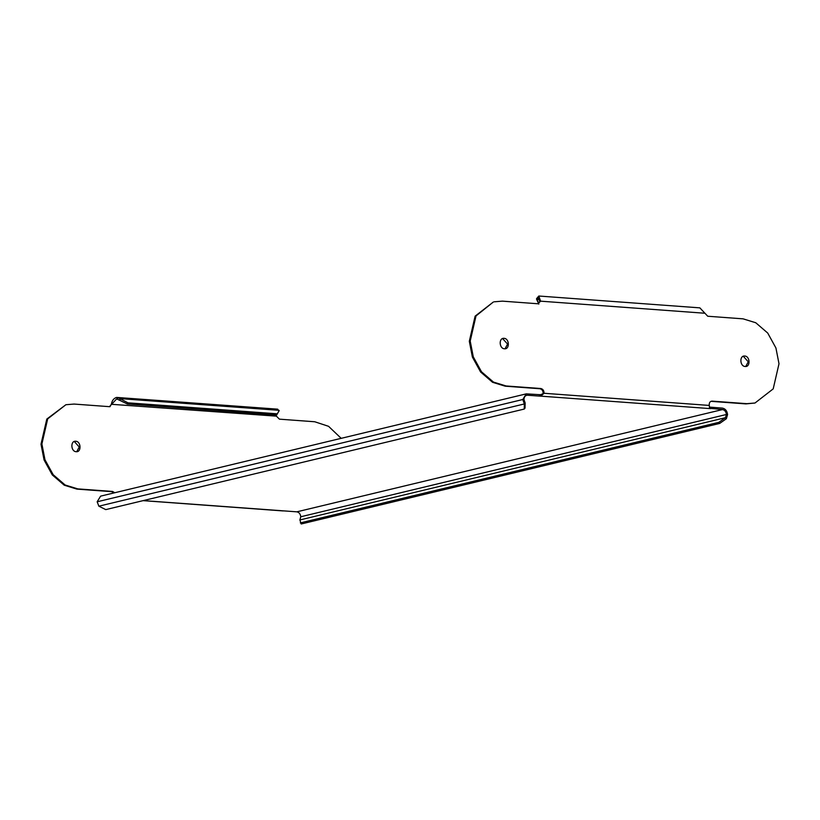 <?xml version="1.0" encoding="UTF-8"?>
<svg xmlns="http://www.w3.org/2000/svg" width="820" height="820" viewBox="0 0 820 820"><rect width="100%" height="100%" fill="white"/><g stroke="black" fill="none" stroke-linecap="round" stroke-linejoin="round"><path stroke-width="1.23" d="M524.339 403.829L525.138 402.886L525.036 408.083L524.246 409.057L105.77 509.609L98.861 506.186L524.349 403.952L522.801 399.514L97.16 501.789L98.861 506.186M524.246 409.057L524.349 403.952L525.128 402.989M525.138 402.886L523.97 399.596C524.082 396.818 525.261 395.353 527.496 395.23L539.386 396.101L539.324 394.645L526.255 393.866L522.801 399.514M526.594 395.301L525.764 395.64M539.324 394.645L540.667 394.686L540.728 396.142L539.386 396.101M709.382 407.079L722.41 408.114C725.372 408.719 727.094 410.871 727.566 414.571L726.397 418.692L725.382 417.708L726.397 418.692M97.16 501.789L100.614 496.141L526.255 393.866M143.264 500.6L296.83 511.834L722.471 409.569L709.361 408.247M709.525 407.109L709.587 408.565L540.728 396.142L544.039 393.272L540.667 394.686M538.033 303.748L540.564 301.165L538.812 296.02L699.849 307.859L707.752 316.243L743.094 318.847L755.763 322.752L767.715 333.043L775.925 347.977L779 363.762L773.198 388.885L754.984 403.02L746.805 403.676L712.047 401.123C709.935 401.369 709.013 402.804 709.279 405.428L544.039 393.272C544.07 390.679 543.014 389.1 540.862 388.526L539.97 388.741C542.122 389.305 543.178 390.894 543.137 393.487M754.984 403.02L745.903 403.891L710.889 401.328M539.97 388.741L505.222 386.189L492.553 382.294L480.602 371.993L472.392 357.059L469.317 341.274L475.118 316.151L493.332 302.016L476.01 315.936L470.208 341.058L473.283 356.843L481.494 371.778L493.455 382.079L506.114 385.974L540.862 388.526M505.048 348.787L507.57 344.082L502.588 338.547M745.728 366.489L748.25 361.784L743.268 356.249M539.673 301.381L538.709 297.486L537.295 299.454L539.816 299.648M538.812 296.02L536.618 298.582L538.72 303.277M536.618 298.582L537.182 299.925M704.698 313.23L540.564 301.165L537.756 303.748L502.414 301.145L494.224 301.801M538.484 303.687L537.756 303.748M745.175 366.489C739.773 366.376 739.291 355.347 744.724 356.034C750.126 356.146 750.607 367.175 745.175 366.489L746.19 366.407M743.709 356.116L744.724 356.034M504.033 338.332C509.435 338.445 509.917 349.474 504.495 348.787C499.093 348.674 498.611 337.645 504.033 338.332L503.029 338.414M505.499 348.705L504.495 348.787M709.587 408.565L709.279 405.428M722.471 409.569C724.736 410.031 726.048 411.671 726.407 414.489L725.505 417.626M719.693 423.428L301.207 523.98L299.894 519.952L725.382 417.708L718.822 422.341L719.693 423.428L726.253 418.794M299.894 519.952L300.766 516.764C300.407 513.945 299.095 512.295 296.83 511.834M283.597 510.921L282.162 510.819M277.211 409.231L279.2 410.646L276.658 414.992L127.397 404.014L116.676 398.879L109.439 406.669L74.097 404.065L65.907 404.721L47.693 418.856L41.892 443.979L44.967 459.764L53.177 474.698L65.128 484.999L77.797 488.894L112.545 491.446L114.759 492.738M110.167 406.607L109.439 406.669M341.181 438.341L328.564 426.318L314.777 421.767L279.435 419.163L276.381 416.15L276.145 414.951M75.717 441.252C81.118 441.365 81.6 452.394 76.178 451.707C70.776 451.594 70.294 440.565 75.717 441.252L74.712 441.334M77.182 451.625L76.178 451.707M117.434 398.848L116.676 398.879M119.638 399.811L120.222 398.633L116.604 397.423C113.754 398.294 112.002 400.58 111.356 404.291L276.381 416.15M277.713 409.159L116.604 397.423M111.356 404.291L109.706 406.669M65.907 404.721L46.801 419.071L41 444.194L44.075 459.979L52.285 474.913L64.237 485.204L76.906 489.109L111.653 491.662L113.867 492.953M76.731 451.707L79.253 447.002L74.271 441.467M120.027 400.17L120.222 398.633L279.056 410.318M120.612 398.991L127.981 402.835L277.242 413.813L279.2 410.646M277.242 413.813L276.658 414.992M127.397 404.014L127.981 402.835M718.822 422.341L300.335 522.893M538.822 304.117L536.505 299.054M746.805 403.676L745.903 403.891M710.571 408.688L710.509 407.232M76.906 489.109L77.797 488.894M111.653 491.662L112.545 491.446M300.766 516.764L726.407 414.489M506.114 385.974L505.222 386.189M282.818 510.911L143.1 500.641"/></g></svg>

